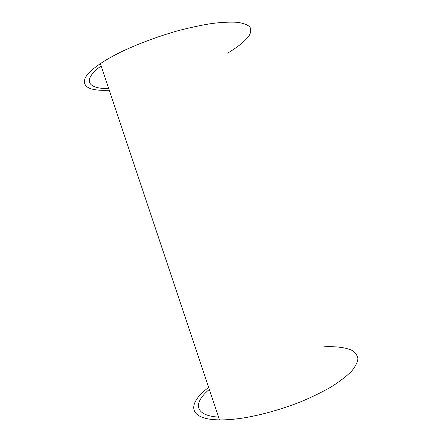 <?xml version="1.0" encoding="UTF-8"?>
<svg xmlns="http://www.w3.org/2000/svg" width="442" height="442" viewBox="0 0 442 442"><rect width="100%" height="100%" fill="white"/><g stroke="black" fill="none" stroke-linecap="round" stroke-linejoin="round"><path stroke-width="0.66" d="M209.315 389.413C193.231 402.75 194.005 415.568 218.586 417.126M208.652 387.435C187.27 403.275 187.204 419.475 219.508 419.889C227.083 419.999 235.835 419.231 245.758 417.591C263.46 414.381 281.471 409.253 299.775 402.209C311.367 397.364 321.826 392.269 331.163 386.921C339.616 381.568 346.362 376.396 351.396 371.402C355.368 366.628 357.539 362.346 357.915 358.561C357.307 355.114 355.169 352.307 351.501 350.136C344.876 347.362 335.638 346.257 323.787 346.81M109.262 90.212C90.002 91.124 81.958 87.096 85.113 78.135C87.162 74.007 92.245 69.179 100.378 63.642C106.649 59.421 114.395 55.117 123.605 50.719C140.202 43.051 158.114 36.448 177.336 30.907C189.712 27.647 201.27 25.166 212.022 23.47C222.033 22.26 230.509 21.873 237.437 22.31C243.36 23.194 247.498 24.741 249.857 26.962C251.211 29.498 250.934 32.47 249.028 35.868C244.973 41.261 237.835 47.023 227.619 53.145M108.721 88.593C87.958 88.919 81.461 80.372 101.135 65.913M219.508 419.889L100.378 63.642"/></g></svg>

